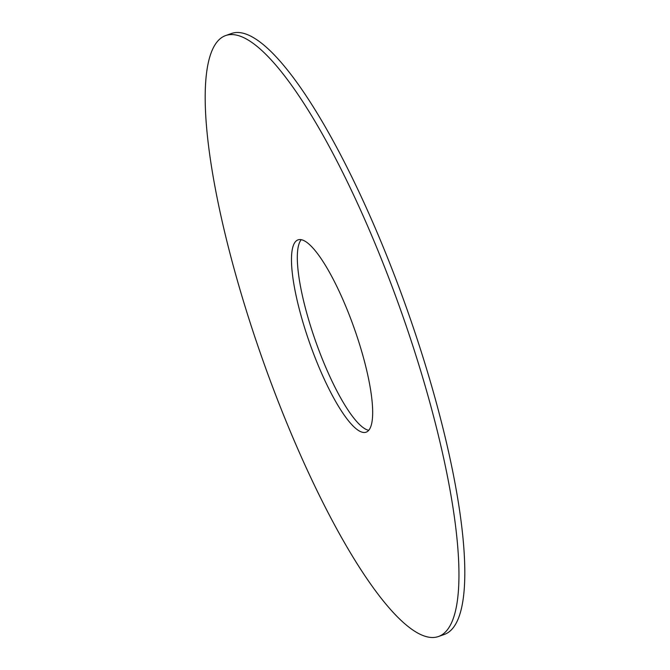 <?xml version="1.0" encoding="UTF-8"?>
<svg xmlns="http://www.w3.org/2000/svg" width="670" height="670" viewBox="0 0 670 670"><rect width="100%" height="100%" fill="white"/><g stroke="black" fill="none" stroke-linecap="round" stroke-linejoin="round"><path stroke-width="1" d="M407.561 329.942A318.761 73.332 -109.5 0 0 225.639 35.569A318.761 73.332 -109.5 0 0 262.95 360.519A318.761 73.332 -109.5 0 0 438.507 636.5A318.761 73.332 -109.5 0 0 407.561 329.942M356.231 334.087A101.999 23.467 -109.5 0 0 298.016 239.885A101.999 23.467 -109.5 0 0 309.959 343.869A101.999 23.467 -109.5 0 0 366.13 432.183A101.999 23.467 -109.5 0 0 356.231 334.087M438.507 636.5L444.361 634.431A318.761 73.332 -109.5 0 0 413.415 327.865A318.761 73.332 -109.5 0 0 231.485 33.5L225.639 35.569M301.24 239.692A101.999 23.467 -109.5 0 0 315.805 341.8A101.999 23.467 -109.5 0 0 368.76 430.307"/></g></svg>
